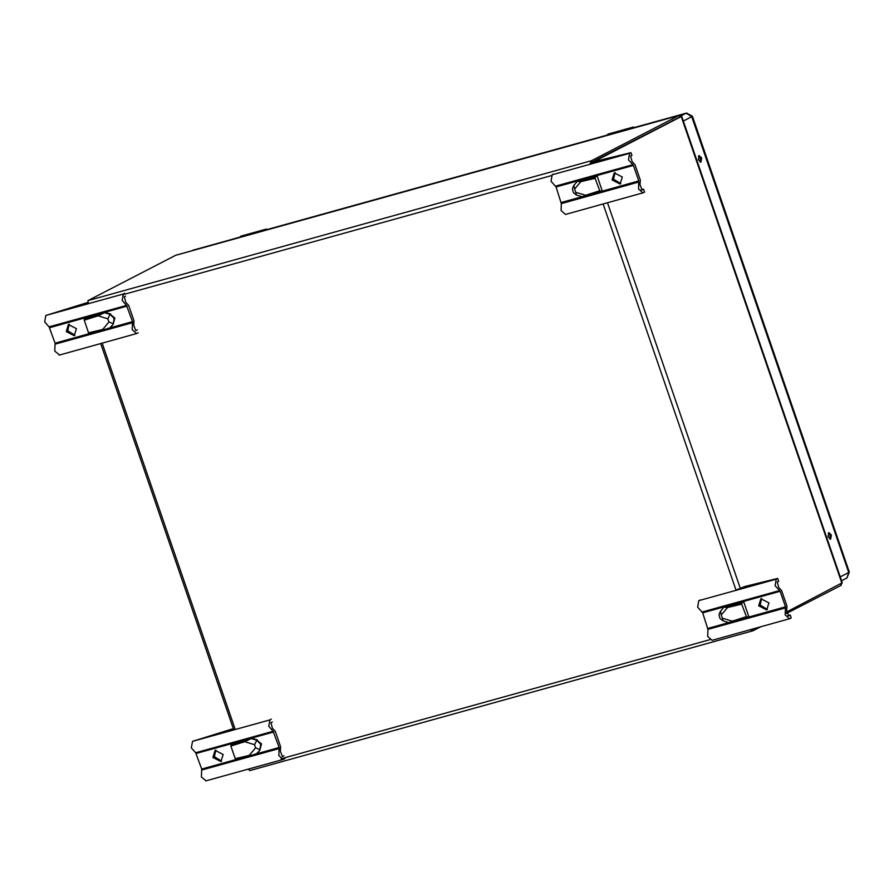 <?xml version="1.0" encoding="UTF-8"?>
<svg xmlns="http://www.w3.org/2000/svg" width="894" height="894" viewBox="0 0 894 894"><rect width="100%" height="100%" fill="white"/><g stroke="black" fill="none" stroke-linecap="round" stroke-linejoin="round"><path stroke-width="1.34" d="M828.112 536.724L828.861 532.567L831.431 535.003L830.682 539.149L828.112 536.724M829.911 539.082L830.045 535.394L828.235 533.025M698.303 159.747L699.052 155.59L701.634 158.026L700.885 162.183L698.303 159.747M700.114 162.105L700.237 158.417L698.426 156.048M268.356 229.367L267.641 229.736M635.332 127.272L686.972 113.035M683.061 120.332L840.505 577.58M635.198 127.484L635.746 127.183M680.222 116.835L592.253 162.216L590.889 163.736M752.323 629.108L752.983 629.018M590.722 163.781L592.007 162.06L680.155 116.846M752.625 629.354L751.82 629.253M592.253 162.216L593.415 161.892L591.023 163.703M752.603 629.03L754.558 628.482M589.738 164.384L591.537 160.708L87.97 300.619L88.361 303.681M87.321 303.647L86.796 303.133L87.623 302.317M753.653 628.873L752.882 629.275L753.15 630.706L750.323 629.667M248.443 769.108L249.772 770.539M786.217 612.144L842.293 582.754L681.753 116.511L680.043 116.89M593.672 162.63L593.415 161.892L681.206 116.566L841.947 583.369M592.007 162.06L591.537 160.708L679.328 115.382L680.535 116.734M87.97 300.619L175.76 255.293L679.328 115.382L679.798 116.734M753.34 630.628L760.917 626.728M786.429 613.552L841.142 585.302L840.695 584.017M841.422 583.637L841.142 585.302M264.814 230.529L266.278 229.065L268.155 229.479M266.278 229.065L240.967 236.094L239.514 237.558M631.868 128.546L633.332 127.082L635.332 127.585M633.332 127.082L608.021 134.122L606.557 135.575M598.924 158.774L597.728 159.11M84.371 319.08L105.168 312.341L109.448 313.638L114.89 318.007L113.147 324.377L110.431 327.606L101.301 330.635L100.62 329.953L88.551 332.791L84.215 320.197L84.371 319.08L96.105 315.336L95.96 316.454L98.15 315.839L107.872 318.789L110.107 314.364L104.531 312.665L98.15 315.839M66.223 331.529L68.447 324.477L76.493 328.668L74.258 335.731L66.223 331.529M69.229 324.164L67.687 330.769L74.962 335.284M88.171 303.412L86.941 303.524M126.479 305.379L122.154 300.429L123.316 293.97L45.873 315.493L44.7 321.952L49.025 326.902L126.479 305.379L132.502 321.628L132.189 329.651L136.57 333.574L138.279 332.736M59.462 354.963L54.746 351.163L55.048 343.151L49.025 326.902M137.296 329.886L135.765 330.657L133.731 325.304L133.977 320.868L128.624 305.323L125.853 302.44L124.3 296.819L125.663 296.115M86.897 302.731L45.873 315.493M123.316 293.97L124.679 293.266M105.827 329.372L89.244 333.462L88.551 332.791M109.448 313.638L110.744 314.029L110.107 314.364L114.086 318.376L113.337 323.717L108.967 321.996L102.799 329.35L106.073 329.305M101.234 330.635L89.244 333.462M98.105 314.308L96.105 315.336L101.056 313.962M105.168 312.341L104.531 312.665M132.502 321.628L109.794 327.942L113.147 324.377M231.01 744.948L251.806 738.209L256.086 739.506L261.529 743.875L259.785 750.245L257.07 753.486L247.951 756.503L247.258 755.832L235.189 758.66L230.853 746.065L231.01 744.948L242.743 741.204L242.598 742.322L244.788 741.718L254.511 744.657L256.746 740.232L251.169 738.545L244.788 741.718M212.861 757.397L215.096 750.345L223.131 754.547L220.907 761.599L212.861 757.397M215.867 750.032L214.325 756.637L221.6 761.152M235.111 729.202L233.58 729.403M273.117 731.258L268.792 726.308L269.954 719.849L192.512 741.361L191.338 747.82L195.663 752.77L273.117 731.258L279.14 747.496L278.827 755.519L283.208 759.442L284.918 758.604M206.101 780.831L201.385 777.042L201.686 769.019L195.663 752.77M283.934 755.754L282.403 756.525L280.37 751.183L280.615 746.736L275.263 731.191L272.491 728.308L270.938 722.698L272.301 721.983M233.323 728.666L192.512 741.361M269.954 719.849L271.318 719.134M252.466 755.24L247.951 756.503M256.086 739.506L257.394 739.897L256.746 740.232L260.724 744.255L259.975 749.585L255.606 747.865L249.437 755.218L252.711 755.173M247.873 756.514L235.882 759.33L235.189 758.66M244.744 740.176L242.743 741.204L247.694 739.83M251.806 738.209L251.169 738.545M279.14 747.496L256.433 753.81L259.785 750.245M768.929 602.902L766.694 609.954L758.648 605.763L760.883 598.701L768.929 602.902M761.654 598.388L760.124 604.992L767.398 609.507M777.635 578.463L776.271 579.178L775.098 585.637L780.093 591.28L785.446 606.825L785.144 614.849L789.525 618.771L791.224 617.933L790.24 615.083L788.709 615.854L786.675 610.513L786.921 606.065L781.568 590.521L778.808 587.637L777.244 582.016L778.618 581.312L777.635 578.463L744.981 586.464L736.008 590.029M785.39 607.909L707.936 629.421L702.65 612.803L697.644 607.149L698.817 600.69L700.181 599.986M790.24 615.083L787.826 615.675M707.936 629.421L707.69 636.372L712.071 640.294L789.525 618.771M720.542 611.373L721.257 614.983L727.437 607.618L724.084 607.149L731.784 604.858L729.783 605.897L729.616 607.015L741.685 604.176L746.736 617.441L748.781 616.379L743.83 602.031L741.83 603.059L741.685 604.176M746.691 617.452L734.991 621.185L734.265 620.525L732.085 621.129L722.363 618.179L723.101 620.827L729.113 622.649L732.085 621.129M731.784 604.858L743.83 602.031M622.291 177.034L620.056 184.086L612.01 179.884L614.245 172.833L622.291 177.034M615.016 172.52L613.485 179.124L620.76 183.639M630.996 152.595L629.633 153.299L628.46 159.758L633.455 165.412L638.808 180.957L638.506 188.98L642.887 192.903L644.585 192.065L643.602 189.215L642.071 189.986L640.037 184.633L640.283 180.197L634.93 164.652L632.17 161.769L630.605 156.148L631.98 155.444L630.996 152.595L598.343 160.596L589.794 164.038M638.752 182.03L561.298 203.553L556.012 186.935L551.006 181.281L552.179 174.822L553.542 174.118M643.602 189.215L641.188 189.807M561.298 203.553L561.052 210.492L565.433 214.426L642.887 192.903M573.903 185.505L574.619 189.103L580.787 181.75L577.446 181.281L585.145 178.99L583.134 180.018L582.977 181.147L595.046 178.308L600.131 191.551L602.143 190.511L597.192 176.152L595.192 177.191L595.046 178.308M600.053 191.573L588.341 195.317L587.626 194.646L585.447 195.261L575.725 192.311L576.462 194.959L582.475 196.781L585.447 195.261M585.145 178.99L597.192 176.152M692.347 116.254L691.777 116.678L848.73 572.506L849.3 572.082L692.347 116.254L686.436 113.069L635.489 127.227M268.748 229.143L606.724 135.24L268.491 229.188M192.914 250.219L239.67 237.223M680.446 116.142L686.201 113.158L691.777 116.678L683.362 121.025M840.315 576.854L848.73 572.506L846.998 577.971L849.3 572.082M239.693 237.189L191.215 250.979M709.903 639.668L281.051 758.827M603.07 203.966L736.108 590.331M122.433 294.841L551.296 175.682M235.211 729.493L102.173 343.128M740.31 588.498L607.484 202.737M673.819 120.109L672.612 120.444M595.706 160.439L594.499 160.775M601.774 157.02L602.969 156.685M132.446 322.7L54.992 344.224M102.799 329.35L100.62 329.953M84.215 320.197L95.96 316.454M55.048 343.151L93.568 332.445M49.695 327.606L127.149 306.083M108.967 321.996L107.872 318.789M279.084 748.58L201.631 770.092M249.437 755.218L247.258 755.832M230.853 746.065L242.598 742.322M201.686 769.019L240.207 758.313M196.334 753.474L273.787 731.951M255.606 747.865L254.511 744.657M776.271 579.178L698.817 600.69M701.98 612.099L779.423 590.588M724.81 607.272L741.83 603.059M727.437 607.618L729.616 607.015M746.021 616.771L734.265 620.525M734.924 621.196L730.364 622.459M780.093 591.28L702.65 612.803M785.446 606.825L743.082 618.603M728.833 622.559L708.003 628.348M721.257 614.983L722.363 618.179M629.633 153.299L552.179 174.822M555.342 186.231L632.784 164.708M578.172 181.404L595.192 177.191M580.787 181.75L582.977 181.147M599.382 190.903L587.626 194.646M588.286 195.317L583.726 196.591M633.455 165.412L556.012 186.935M638.808 180.957L596.443 192.735M582.195 196.691L561.365 202.48M574.619 189.103L575.725 192.311M841.6 580.765L846.998 577.971M191.763 250.611L190.869 251.069M753.541 628.907L752.837 629.074M247.616 769.477L248.454 769.22M86.796 303.133L87.009 303.736M100.709 343.542L233.647 729.605M249.594 770.606L753.15 630.706M681.463 116.455L680.133 116.857M679.507 115.315L175.95 255.215M59.127 355.097L136.57 333.574M205.765 780.965L283.208 759.442M247.94 756.503L235.882 759.33M730.23 622.503L746.736 617.441M723.838 607.305L720.206 611.63L718.977 614.714L720.005 618.525L723.101 620.827M588.353 195.305L600.097 191.562M583.592 196.635L588.341 195.317M577.2 181.437L573.568 185.762L572.339 188.835L573.367 192.646L576.462 194.959"/></g></svg>
